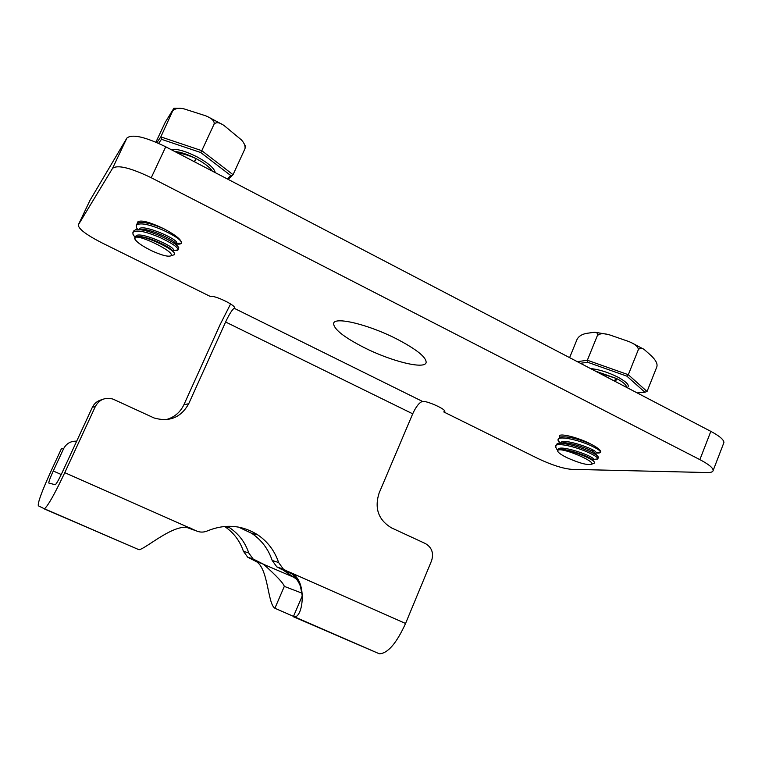 <?xml version="1.0" encoding="UTF-8"?>
<svg xmlns="http://www.w3.org/2000/svg" width="762" height="762" viewBox="0 0 762 762"><rect width="100%" height="100%" fill="white"/><g stroke="black" fill="none" stroke-linecap="round" stroke-linejoin="round"><path stroke-width="1.14" d="M248.774 552.993L253.117 558.994L263.404 564.156C276.463 575.777 283.426 583.187 284.312 586.388L274.892 608.257C267.443 603.761 268.472 567.385 255.641 561.251L247.698 557.193L243.421 551.288L248.774 552.993C245.202 542.401 238.839 534 229.695 527.78L224.666 526.504C233.658 532.619 239.906 540.877 243.421 551.288M227.286 526.285L229.695 527.78M302.219 595.96L293.341 616.715L379.381 653.806C387.801 653.415 396.526 643.299 405.565 623.459L431.559 560.784C433.921 553.155 431.873 547.421 425.406 543.563L391.611 527.923C378.428 520.065 374.266 508.435 379.105 493.062L412.709 413.814C416.042 406.594 419.3 402.46 422.481 401.422L234.144 308.258C231.972 309.915 229.133 314.496 225.609 322.002L188.719 403.736C180.994 417.538 169.45 422.281 154.095 417.976L112.947 399.078C105.213 397.04 99.365 399.478 95.412 406.384L92.345 407.327L62.284 472.316C58.845 479.603 56.512 483.746 55.283 484.727L48.854 483.079C48.549 482.175 50.025 478.155 53.273 471.002L63.627 448.675C66.399 443.455 70.752 440.969 76.686 441.188M95.412 406.384L64.77 472.678C54.721 493.928 47.949 505.968 44.425 508.787L38.319 505.806C37.643 502.768 41.948 491.071 51.216 470.697L61.389 448.77L63.627 448.675M379.381 653.806L274.892 608.257M302.009 593.16L284.312 586.388M188.004 527.885L192.624 529.247C178.165 519.417 147.009 548.192 139.065 549.754L44.053 508.797M296.675 579.253L282.759 569.824L289.36 572.043L276.844 566.909L272.186 560.47C268.357 549.078 261.557 540.039 251.765 533.362L238.516 527.094M279.092 568.204L293.037 574.377M230.591 303.971L220.151 324.526L183.918 404.717C180.184 412.499 174.146 417.5 165.783 419.719M92.345 407.327C94.374 403.241 97.612 400.679 102.07 399.64M187.871 527.856L196.501 530.962C200.111 532.476 203.73 532.467 207.369 530.923C225.181 523.646 241.992 524.98 257.813 534.895C267.776 541.696 274.711 550.907 278.606 562.518L283.35 569.081L285.636 570.395M64.77 472.678L196.501 530.962M294.303 616.972C303.324 617.315 306.753 582.358 293.18 574.357L289.36 572.043L405.565 623.459M89.868 200.568L78.296 224.942C78.448 228.848 86.192 234.753 101.527 242.659L210.703 296.666C213.246 294.503 236.201 305.4 234.467 307.934L234.467 307.543M78.353 224.838L112.547 168.335C117.472 164.582 130.369 167.716 151.238 177.737L699.868 459.629C708.717 464.287 713.146 467.897 713.156 470.478C712.918 471.935 710.927 472.621 707.193 472.545L571.309 469.325C562.604 468.506 551.469 464.896 537.896 458.505L443.827 411.975L444.427 410.537M422.481 401.422C426.777 400.602 446.065 409.289 444.817 411.47L443.827 411.975M396.859 339.042C368.598 324.488 334.451 316.335 333.642 323.393C333.613 329.041 343.643 337.042 363.741 347.386C390.916 361.236 424.939 369.799 426.129 362.502C426.387 357.245 416.623 349.415 396.859 339.042M590.779 450.494L593.931 450.609M89.983 200.339L126.892 138.055C132.036 133.826 144.98 136.731 165.735 146.79L710.832 431.368C719.623 436.074 723.986 439.826 723.9 442.627L723.605 443.398M339.566 636.613L324.774 630.164M595.97 452.961C598.932 453.247 600.523 452.895 600.751 451.914C600.761 450.104 597.351 447.437 590.54 443.913C577.691 437.283 559.222 432.778 559.279 436.15L559.565 437.226M176.251 243.954C179.251 244.373 180.994 244.069 181.461 243.04C181.604 239.82 175.641 235.01 163.582 228.619C149.2 221.828 140.541 219.627 137.617 222.028L137.608 223.123M227.276 178.927L230.781 175.565L200.749 152.533L161.468 139.303L158.62 143.342M155.905 142.161L165.259 122.253L173.888 108.261L160.83 136.893L161.468 139.303M228.152 179.384L233.048 174.708L230.781 175.565M243.43 142.513L245.526 146.218L244.954 148.752L233.048 174.708L201.787 150.666L200.749 152.533M244.954 148.752C245.526 146.085 244.354 143.142 241.449 139.922L224.19 125.625C219.666 122.358 216.303 121.863 214.093 124.12L201.787 150.666L160.83 136.893L156.867 142.57M214.093 124.12C214.741 121.177 211.969 118.415 205.778 115.834L184.147 108.909C179.156 107.69 175.498 108.261 173.145 110.642M177.355 152.867C182.89 153.553 189.119 155.467 196.053 158.61L194.558 161.839M137.665 229.514L136.608 227.924L136.236 225.371C139.389 222.39 148.266 223.971 162.887 230.095C175.117 235.868 181.299 240.078 181.423 242.745M134.998 237.392L132.959 234.22L132.912 232.477C136.065 229.6 144.942 231.21 159.534 237.306C171.821 243.078 178.032 247.25 178.165 249.822L175.317 250.346M178.165 249.822L178.784 247.745C177.232 244.84 171.04 240.887 160.21 235.868C149.076 231.105 140.884 229.057 135.636 229.714L133.579 231.057L132.912 232.477M212.369 171.145C209.798 167.259 204.368 163.087 196.053 158.61L194.253 161.687M163.554 228.648C152.686 223.961 144.542 221.923 139.103 222.533L136.903 223.942L136.236 225.371M177.422 245.945L175.984 244.05C175.765 240.421 147.828 227.438 140.303 229.562L139.389 229.591M134.779 238.897L135.074 239.354C136.903 242.259 141.837 245.764 149.885 249.869L151.124 250.517C161.201 255.156 167.754 256.937 170.774 255.87C177.232 252.346 132.959 231.191 134.731 238.687L136.198 236.753C142.713 234.372 173.546 248.736 174.546 253.594L174.355 254.679L173.365 255.003M173.231 251.86L172.726 251.184C172.631 247.936 146.761 235.601 137.951 236.582M173.355 250.231L173.393 250.165C175.898 246.84 137.436 229.943 135.731 236.477L135.703 236.525M176.613 243.173L176.651 243.088C179.318 239.659 140.799 222.675 139.046 229.372L139.055 229.381M637.165 392.916L644.9 392.23L626.888 376.161L587.616 362.255L580.415 363.284M569.605 357.645L577.063 339.385C578.91 335.794 582.854 333.68 588.874 333.042L594.303 332.251C596.96 332.242 597.96 333.404 597.303 335.737L587.359 360.236L587.616 362.255M626.888 376.161L628.307 374.714L647.043 391.497L644.9 392.23M647.043 391.497L656.682 367.246C658.054 363.922 655.634 359.531 649.395 354.082L644.442 349.701C641.861 347.663 639.785 347.748 638.223 349.958L628.307 374.714L587.359 360.236L577.358 361.693M638.223 349.958C638.661 347.129 635.584 344.338 628.974 341.586L609.952 335.004C603.771 333.07 599.551 333.318 597.303 335.737M598.637 372.799L616.696 378.581L615.486 381.6M559.918 443.17L558.022 439.664C558.289 435.654 576.748 439.369 589.921 445.256C596.837 448.361 600.37 450.628 600.532 452.066L596.113 452.695C597.256 449.513 561.118 437.102 560.784 443.017L560.67 443.303M555.784 445.532L555.898 447.58L555.784 445.532C558.041 442.76 575.339 446.694 587.226 451.98C594.169 455.095 597.722 457.333 597.875 458.714L595.503 459.296M598.303 457.629L598.275 456.914C597.332 455.419 593.827 453.323 587.769 450.637C574.053 445.008 563.842 442.703 557.146 443.732L555.536 445.78M626.44 387.315L626.459 387.248C626.621 385.067 623.373 382.181 616.696 378.581L613.972 380.8M590.464 443.913C576.882 438.331 566.699 436.045 559.908 437.074L558.184 439.264M597.494 456.019L595.503 453.723C594.741 450.618 567.09 440.579 561.451 443.236M558.098 450.113L557.641 450.771C557.708 452.257 560.556 454.428 566.195 457.286L567.195 457.8C579.549 463.267 587.692 465.401 591.626 464.21C595.655 461.362 562.594 447.465 558.098 450.113L558.489 449.904C563.108 447.17 592.912 458.172 594.455 462.277L594.503 463.048L593.503 463.448M593.665 461.362L592.855 460.419C592.331 457.714 567.414 448.256 559.899 449.609M555.898 447.58L557.784 450.418M597.684 459.038L593.455 459.343C594.589 456.286 558.346 443.789 558.108 449.618L557.746 450.523M61.246 474.526L53.273 471.002M295.246 577.882L253.136 559.86M249.765 558.375L255.222 560.203M278.606 562.518L272.186 560.47M412.709 413.814L225.609 322.002M183.918 404.717L188.719 403.736M710.832 431.368L699.868 459.629M165.735 146.79L151.238 177.737M126.892 138.055L112.547 168.335M215.246 172.65C214.455 168.354 208.378 163.078 197.015 156.839C185.261 150.981 176.613 148.561 171.079 149.581M196.053 158.61C187.576 154.295 180.489 151.933 174.793 151.524M627.193 387.706C630.155 385.724 627.078 382.21 617.972 377.171C607.99 372.218 598.865 369.36 590.607 368.608M616.696 378.581L595.341 371.075M558.079 440.588L560.384 443.303M247.698 557.193L253.117 558.994M263.404 564.156L255.641 561.251M283.35 569.081L276.844 566.909M257.813 534.895L251.765 533.362M139.065 549.754L44.425 508.787M302.076 600.151C302.885 599.694 302.295 594.951 300.295 585.911C297.275 578.282 291.332 573.691 292.837 574.538L293.18 574.357M89.916 200.463L78.296 224.942M723.9 442.627L713.156 470.478M333.851 322.917L333.642 323.393M180.775 108.414L174.031 108.252M208.016 116.843L222.342 124.473M142.913 222.428L143.732 222.399M133.407 235.096L135.065 237.325M177.717 250.241L173.26 250.441M170.774 255.87L174.355 254.679M176.517 243.383L180.918 243.211M137.798 229.514L136.608 227.914M176.127 244.231L176.651 243.088M173.393 250.165L172.841 251.346M135.731 236.477L135.474 237.03M607.076 334.289L595.541 332.346M631.365 342.643L643.385 349.034M598.408 457.381L597.875 458.714M556.812 449.209L557.803 450.371M558.613 441.655L560.022 443.303M591.626 464.21L594.503 463.048M595.636 453.876L596.103 452.695M593.446 459.343L592.969 460.553"/></g></svg>
